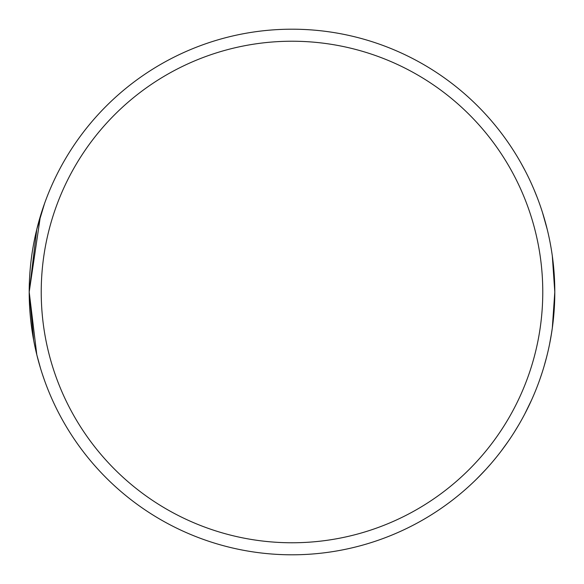 <?xml version="1.0" encoding="UTF-8"?>
<svg xmlns="http://www.w3.org/2000/svg" width="584" height="584" viewBox="0 0 584 584"><rect width="100%" height="100%" fill="white"/><g stroke="black" fill="none" stroke-linecap="round" stroke-linejoin="round"><path stroke-width="0.88" d="M500.014 452.6L500.305 452.228M500.379 452.133L500.889 451.461M501.663 450.439L502.276 449.629M505.036 445.884L503.868 447.483M502.875 448.833L501.729 450.359M501.349 450.855L507.949 441.767M509 440.234L504.868 446.118M507.029 443.081L506.116 444.38M503.89 447.461L506.875 443.3M506.949 443.198L507.386 442.577M541.507 374.526L540.886 376.366M540.813 376.585L541.12 375.687M541.463 374.651L541.667 374.037M541.244 375.315L540.945 376.198M543.682 367.621L543.558 368.029M542.288 372.132L539.959 379.06M542.207 372.373L542.361 371.906M544.054 366.365L546.69 356.78M553.566 317.462L554.347 307.381M552.311 255.916L554.8 292L552.311 328.084L550.887 337.187M551.223 335.209L550.851 337.384M550.829 337.53L550.61 338.742M506.277 444.147L505.992 444.555M510.547 437.949L509.562 439.416M526.14 172.652L524.943 170.338M531.71 184.288L533.199 187.668M533.9 189.289L537.17 197.37M542.514 212.591L547.266 229.527M533.126 187.501L533.995 189.523M520.935 162.951L525.096 170.637M525.702 171.798L526.06 172.506M550.245 243.287L551.135 248.258M553.822 269.37L554.136 273.334M554.172 273.867L553.471 265.589M552.595 258.004L553.296 263.961M553.369 264.589L554.055 272.261M554.114 273.013L554.172 273.889M554.617 282.211L554.785 289.452M546.967 355.671L547.602 353.072M547.456 353.685L546.347 358.123M545.675 360.649L544.091 366.263M545.901 359.795L545.091 362.781M545.252 362.197L545.427 361.562M545.828 360.072L545.938 359.686M554.143 310.6L554.048 311.9M554.055 311.761L554.085 311.36M554.501 304.585L554.355 307.308M554.355 307.33L554.136 310.659M554.034 312.06L553.975 312.798M554.552 303.417L554.486 304.855M554.588 302.563L554.552 303.344M553.8 314.893L553.705 315.944M531.52 400.135L524.812 413.91M528.505 406.581L526.491 410.647M526.337 410.954L525.403 412.786M531.25 400.726L530.98 401.317M528.301 407.004L528.564 406.464M525.031 413.487L527.432 408.771M549.953 342.246L550.055 341.698M550.186 341.034L550.369 340.063M550.617 338.705L549.997 342.027M549.989 342.063L549.792 343.049M549.544 344.297L551.625 332.749M551.413 334.055L551.179 335.486M550.967 336.734L550.639 338.596M551.632 332.676L551.697 332.274M551.887 331.04L551.975 330.449M550.873 337.282L551.201 335.355M519.519 423.531L519.118 424.21M518.468 425.32L514.336 432.102M516.862 428.021L517.731 426.568M518.234 425.721L518.862 424.648M514.657 431.598L518.68 424.962M513.686 433.138L514.409 431.992M515.227 430.693L515.621 430.05M539.397 380.651L539.631 380.001M539.944 379.104L539.382 380.695M539.74 379.688L542.156 372.541M542.04 372.891L541.638 374.125M541.149 375.607L541.332 375.045M541.551 374.395L542.156 372.534M486.187 469.076L477.836 477.821M475.274 480.347L474.617 480.982M477.23 478.42L477.705 477.946M476.077 479.559L482.946 472.565M486.355 468.886L491.21 463.404M489.589 465.273L488.231 466.806M292 554.8A262.8 262.8 0 0 0 519.592 160.6A262.8 262.8 0 0 0 64.408 160.6A262.8 262.8 0 0 0 292 554.8M33.675 340.268L29.2 292L36.799 354.758M42.245 373.775L44.552 380.505M40.435 368.015L36.807 354.78M44.552 203.495L36.785 229.329L29.2 292L40.435 215.985M292 542.77A250.77 250.77 0 0 1 74.825 166.615A250.77 250.77 0 0 1 509.175 166.615A250.77 250.77 0 0 1 292 542.77"/></g></svg>
